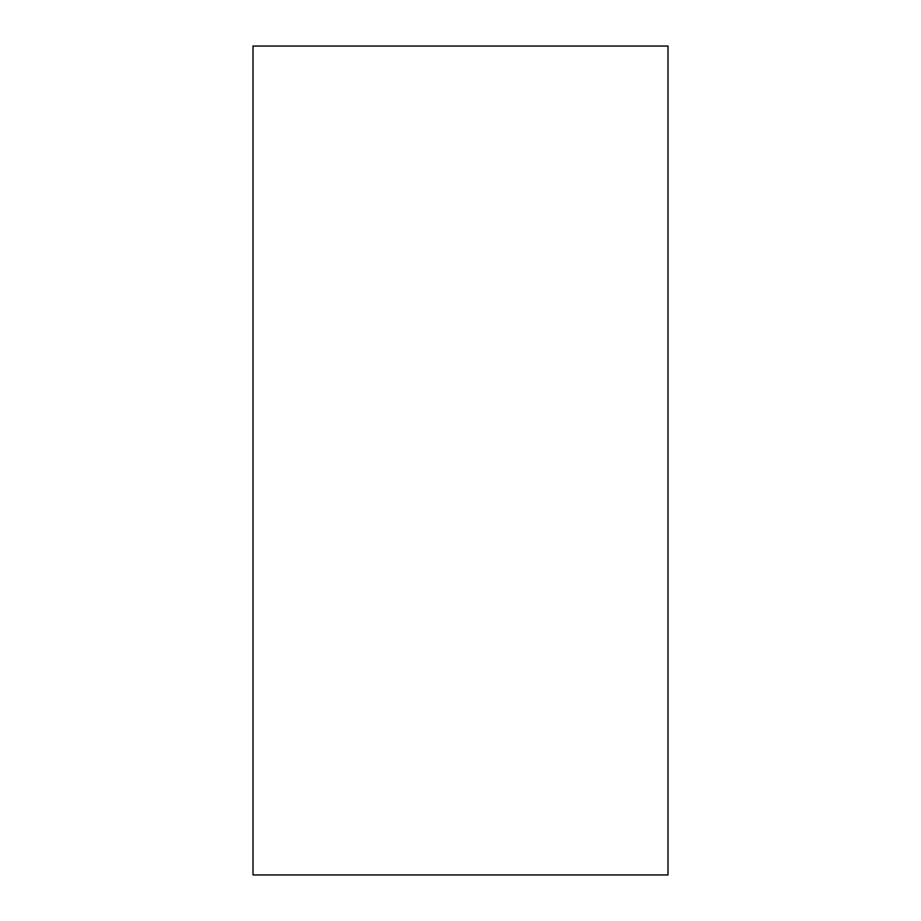 <?xml version="1.0" encoding="UTF-8"?>
<svg xmlns="http://www.w3.org/2000/svg" width="921" height="921" viewBox="0 0 921 921"><rect width="100%" height="100%" fill="white"/><g stroke="black" fill="none" stroke-linecap="round" stroke-linejoin="round"><path stroke-width="1.38" d="M667.99 46.05L253.01 46.05L253.01 874.95L667.99 874.95L667.99 46.05"/></g></svg>
